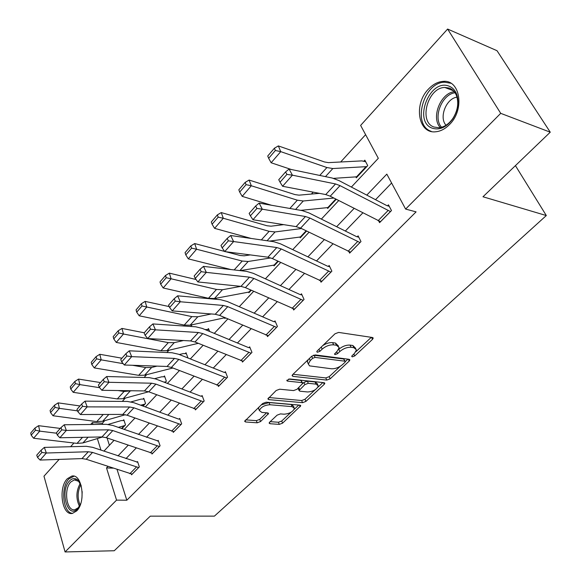 <?xml version="1.0" encoding="UTF-8"?>
<svg xmlns="http://www.w3.org/2000/svg" width="581" height="581" viewBox="0 0 581 581"><rect width="100%" height="100%" fill="white"/><g stroke="black" fill="none" stroke-linecap="round" stroke-linejoin="round"><path stroke-width="0.87" d="M352.268 356.865L354.7 355.957L372.523 339.355L373.191 338.193L372.399 337.488L338.658 332.419L335.019 333.777L317.175 350.975L316.754 351.737L317.371 352.268L319.884 351.331L322.164 349.137C325.774 346.087 329.594 344.656 333.632 344.86L336.486 345.259L339.21 347.612L337.191 351.164L334.474 354.09L335.07 354.599L337.539 353.676L339.82 351.52C343.415 348.513 347.184 347.104 351.113 347.3L353.887 347.685L356.487 349.936L354.425 353.488L352.144 355.616L351.701 356.378L352.268 356.865M67.316 478.737L71.775 476.1C82.11 473.392 86.264 502.028 76.656 510.946L72.414 513.393C61.956 515.964 57.962 487.771 67.316 478.737M428.451 89.096C432.918 84.376 437.762 81.812 442.983 81.391C460.239 79.219 465.04 109.649 449.491 124.545C445.148 128.946 440.521 131.357 435.612 131.785C418.153 133.928 413.396 104.195 428.451 89.096M269.628 422.205L269.112 423.091L270.012 423.723L279.287 424.384L282.584 423.142L300.747 405.792L299.898 405.153L266.156 402.19L262.714 403.483L244.637 421.305L245.589 421.98L257.209 422.808L260.564 421.545L268.545 413.541L267.63 412.88L261.893 412.423L259.395 410.607C260.84 407.128 264.348 405.175 269.925 404.739L292.134 406.649L294.451 408.363C293.02 411.784 289.563 413.723 284.094 414.195L280.441 413.904L277.101 415.161L269.628 422.205M351.367 187.067L378.318 158.308L360.627 125.409L447.61 29.05L497.009 50.7L550.258 132.192L482.985 196.77L546.314 215.551L214.418 516.124L150.297 516.146L114.246 550.752L65.079 551.95L43.974 476.188L59.139 459.397M550.258 132.192L500.713 113.339L405.618 209.08L386.823 174.126L366.785 195.122M117.064 469.484L126.818 500.226L416.09 211.869L405.618 209.08M126.818 500.226L116.556 500.118L65.079 551.95M326.754 380.09L330.168 378.812L349.225 361.055L349.856 359.973L349.043 359.29L315.272 354.926L311.699 356.255L292.642 374.629L292.069 375.646L292.984 376.372L326.754 380.09L325.796 377.933L329.202 376.655L340.321 366.27M324.227 384.339L305.911 401.406L302.563 402.669L268.814 399.634L267.877 398.929L276.171 390.505L279.65 389.205L293.558 390.577L297 389.292L302.803 383.329L301.924 382.632L287.428 381.1L286.789 380.591L289.636 378.972L323.98 382.676L324.815 383.337L324.227 384.339L323.464 382.618M546.314 215.551L515.42 165.629M391.601 183.022L375.537 199.697M362.82 212.886L345.332 231.035M332.935 243.889L316.507 260.942M304.415 273.484L288.968 289.512M277.173 301.75L262.634 316.834M251.115 328.788L237.426 342.993M226.169 354.664L213.271 368.056M202.268 379.466L190.103 392.088M179.347 403.25L167.865 415.154M157.342 426.076L146.506 437.319M136.208 448.009L125.975 458.62M378.732 221.02L379.582 222.668L391.492 210.569L388.449 204.817L387.454 205.834M348.898 251.646L349.624 253.127L360.983 241.58L358.114 235.857L357.162 236.83M320.392 280.87L321.017 282.206L331.867 271.182L329.158 265.488L328.25 266.418M293.129 308.787L293.674 310.007L304.045 299.462L301.488 293.804L300.617 294.69M267.035 335.484L267.514 336.602L277.435 326.507L275.016 320.894L274.188 321.743M242.037 361.041L242.459 362.072L251.965 352.406L249.67 346.828L248.879 347.641M218.071 385.53L218.441 386.488L227.556 377.214L225.384 371.68L224.622 372.465M195.071 409.024L195.398 409.91L204.149 401.013L202.086 395.523L201.353 396.271M172.978 431.574L173.269 432.402L181.671 423.861L179.718 418.414L179.021 419.133M151.743 453.245L152.004 454.022L160.087 445.809L158.228 440.405L157.553 441.095M131.321 474.081L131.56 474.808L139.331 466.906L137.566 461.554L136.92 462.215M365.609 134.669L340.684 161.99M313.174 192.144L311.431 194.054M241.849 270.339L241.456 270.768M216.495 298.133L215.486 299.244M192.224 324.735L190.655 326.464M168.977 350.227L166.885 352.514M146.681 374.672L144.117 377.476M125.278 398.13L122.293 401.406M104.725 420.659L102.394 423.215L102.757 424.362M107.071 437.951L109.402 445.307M355.804 176.762L356.342 177.793L367.722 165.614L364.839 160.16L363.888 161.184M327.212 207.526L327.677 208.47L336.261 199.283M299.869 236.925L300.275 237.803L306.594 231.042M273.695 265.052L274.058 265.866L278.299 261.327M248.617 291.989L248.944 292.751L251.282 290.246M224.571 317.807L224.862 318.519L225.464 317.88M209.588 331.439L208.463 328.585L207.729 329.369M187.983 357.998L186.036 352.732L185.332 353.495M165.062 382.538L166.355 381.151L164.488 375.943L163.806 376.677M143.071 406.075L145.533 403.432L143.761 398.268L143.108 398.965M118.292 427.384L124.835 425.546L121.923 428.662L125.503 424.878L123.818 419.751L123.187 420.426M447.61 29.05L500.713 113.339M70.584 446.709L73.925 443.02M90.651 424.486L92.372 422.576L92.96 424.457M102.394 423.215L92.372 422.576M103.919 451.161L114.036 440.354M124.232 429.475L134.952 418.037M145.373 406.918L156.732 394.789M167.386 383.424L179.435 370.562M190.336 358.935L203.118 345.288M214.273 333.385L227.846 318.896M239.27 306.703L253.686 291.313M265.394 278.822L280.725 262.459M292.73 249.648L309.041 232.24M321.358 219.095L338.73 200.554M97.354 438.568L100.971 450.159M107.928 466.449L106.519 467.93L116.556 500.118M354.098 208.426L336.653 226.713M324.285 239.67L307.894 256.853M295.838 269.49L280.427 285.641M268.669 297.973L254.173 313.166M242.684 325.207L229.037 339.515M217.817 351.273L204.955 364.752M193.996 376.241L181.875 388.95M171.148 400.186L159.717 412.169M149.23 423.164L138.438 434.472M128.169 445.235L117.979 455.918M113.041 468.148L106.519 467.93M355.775 348.418L352.863 345.499L353.887 347.685M338.534 349.58L338.81 349.319C342.398 346.312 346.16 344.903 350.089 345.107L352.863 345.499M338.491 346.044L335.469 343.044L336.486 345.259M322.724 345.63C326.159 343.371 329.456 342.376 332.615 342.637L335.469 343.044M355.913 351.701L371.303 337.329M293.013 374.273L325.796 377.933M345.303 361.614L347.946 359.145M344.867 362.413L345.31 361.658L344.736 361.179L315.091 357.402L312.6 358.332L310.232 360.612L308.329 363.996L309.542 365.877L331.431 368.768C335.31 368.899 338.999 367.519 342.5 364.621L344.867 362.413M345.165 361.338L343.734 359.007L344.736 361.179M313.406 355.216L343.734 359.007M308.126 359.704L307.356 361.781L308.017 363.278M322.883 382.559L317.865 387.244M315.098 389.836L304.996 399.27L305.911 401.406M268.887 397.527L301.648 400.527L304.996 399.27M302.621 382.901L300.98 380.446L288.561 379.11M307.676 391.972C313.261 391.543 316.805 389.517 318.308 385.907L316.042 384.128L308.3 383.307L304.858 384.6L299.062 390.534L299.934 391.209L307.676 391.972M317.814 384.796L317.357 383.75L315.091 381.964L316.042 384.128M302.781 383.496L303.914 382.421L307.356 381.136L315.091 381.964M298.147 388.195L298.307 388.776M294.022 407.339L293.55 406.221L291.234 404.507L292.134 406.649M261.218 404.921L269.032 402.553L291.234 404.507M258.981 407.085L258.516 408.428L258.944 409.474M245.705 419.874L256.344 420.651L259.692 419.388L266.614 412.8M270.201 421.661L278.415 422.256L281.705 421.022L291.11 412.241M294.175 409.38L298.794 405.059M365.652 161.714L361.825 160.886L328.396 162.629L324.445 161.946L278.364 145.918L280.739 151.641L326.914 167.531L332.833 168.541L366.764 166.638M357.279 176.784L333.567 178.36M275.358 150.494L274.414 148.206L267.732 156.013L268.662 158.308L275.358 150.494L280.739 151.641L271.145 162.767L291.415 169.536M271.145 162.767L268.662 158.308M274.414 148.206L278.364 145.918M380.57 221.666L330.226 196.196L325.73 194.562L282.591 186.269L292.41 175.179L286.912 174.394L285.583 171.94L278.742 179.732L280.049 182.187L286.912 174.394M389.234 206.306L386.714 205.543L338.926 180.56L332.194 178.026L289.091 169.049L292.41 175.179L335.527 183.952L340.023 185.629L390.49 211.586M289.091 169.049L285.583 171.94M280.049 182.187L282.591 186.269M432.395 128.227C412.924 121.901 429.439 78.573 448.721 86.046C452.258 87.31 454.872 89.939 456.557 93.94C459.324 101.929 458.111 110.172 452.933 118.677C446.651 127.246 439.81 130.427 432.395 128.227M449.149 88.029L444.792 87.455C427.623 87.549 418.327 122.126 434.036 127.036L438.895 127.733C444.298 127.174 449.011 123.993 453.042 118.19C457.828 110.332 458.946 102.714 456.39 95.328C454.836 91.631 452.417 89.198 449.149 88.029M446.034 125.242C438.735 117.609 446.215 98.305 457.022 97.172M450.878 83.25L444.618 82.204C423.324 82.342 411.776 125.14 431.196 131.321M80.701 503.72L77.643 508.753C67.686 519.763 59.487 490.749 69.546 480.908C72.371 478.061 75.189 477.843 77.999 480.255L81.311 485.977M80.105 483.094L78.675 481.351L74.404 479.855L70.846 481.947C63.322 489.166 66.546 511.752 74.927 509.69L78.348 507.707L79.292 506.574M74.005 476.195L68.95 478.875C60.271 487.27 62.988 513.372 72.698 513.343M81.943 498.128L82.168 491.577M319.419 193.35L298.997 195.158L295.032 194.606L249.111 180.059L251.312 185.767L297.334 200.184L303.282 200.99L333.843 198.048M328.577 207.511L300.747 210.358M246.068 184.649L245.189 182.361L238.827 189.798L239.692 192.079L246.068 184.649L251.312 185.767L242.183 196.356L271.443 205.246M242.183 196.356L239.692 192.079M245.189 182.361L249.111 180.059M283.702 224.644L270.957 226.191L266.984 225.755L221.252 212.566L223.293 218.26L269.134 231.318L275.089 231.935L301.481 228.544M301.14 236.881L269.606 241.1M218.18 217.163L217.367 214.883L211.302 221.971L212.101 224.244L218.18 217.163L223.293 218.26L214.592 228.348L251.174 238.457M214.592 228.348L212.101 224.244M217.367 214.883L221.252 212.566M350.561 252.169L300.609 228.122L296.128 226.626L252.946 219.734L262.285 209.189L256.911 208.441L255.662 206.001L249.147 213.409L250.389 215.849L256.911 208.441M358.789 237.208L356.429 236.561L309.012 212.951L302.302 210.627L259.148 203.103L262.285 209.189L305.461 216.517L309.949 218.057L360.031 242.553M259.148 203.103L255.662 206.001M250.389 215.849L252.946 219.734M321.91 281.298L272.366 258.567L267.914 257.194L224.738 251.588L233.627 241.551L228.377 240.832L227.186 238.406L220.991 245.465L222.16 247.884L228.377 240.832M329.739 266.723L327.517 266.171L280.492 243.838L273.811 241.711L230.657 235.508L233.627 241.551L276.81 247.55L281.277 248.966L330.952 272.104M230.657 235.508L227.186 238.406M222.16 247.884L224.738 251.588M250.258 254.906L244.18 255.814L240.207 255.502L225.856 251.733M224.607 251.406L194.693 243.555L196.589 249.234L242.212 261.043L248.174 261.486L270.819 257.928M274.878 264.987L240.164 270.623M191.592 248.16L190.844 245.886L185.063 252.641L185.804 254.914L191.592 248.16L196.589 249.234L188.295 258.857L230.911 269.548M188.295 258.857L185.804 254.914M190.844 245.886L194.693 243.555M218.819 284.102L212.69 283.47M196.073 279.512L169.34 273.135L171.104 278.786L216.481 289.447L222.443 289.737L240.832 286.36M249.728 291.909L214.44 298.532L208.477 298.285L163.181 287.973L160.697 284.182L166.231 277.733L165.527 275.474L160.007 281.923L160.697 284.182M166.231 277.733L171.104 278.786L163.181 287.973M165.527 275.474L169.34 273.135M169.209 306.601L145.127 301.394L146.761 307.015L191.868 316.616L197.83 316.761L211.368 313.958M224.992 317.713L190.161 325.178L184.206 325.077L139.193 315.803L136.709 312.15L141.996 305.984L141.35 303.732L136.07 309.905L136.709 312.15M141.996 305.984L146.761 307.015L139.193 315.803M141.35 303.732L145.127 301.394M294.531 309.136L245.407 287.631L240.97 286.375L197.852 281.945L206.328 272.373L201.193 271.683L200.067 269.279L194.156 276.004L195.267 278.401L201.193 271.683M301.997 294.937L299.89 294.465L253.272 273.324L246.62 271.371L203.51 266.381L206.328 272.373L249.474 277.166L253.912 278.459L303.173 300.348M203.51 266.381L200.067 269.279M195.267 278.401L197.852 281.945M268.335 335.767L219.64 315.41L215.231 314.263L172.208 310.9L180.299 301.764L175.266 301.103L174.198 298.721L168.563 305.141L169.616 307.516L175.266 301.103M275.467 321.932L273.462 321.533L227.258 301.495L220.642 299.709L177.619 295.823L180.299 301.764L223.358 305.461L227.774 306.645L276.607 327.357M177.619 295.823L174.198 298.721M169.616 307.516L172.208 310.9M243.243 361.273L194.991 341.984L190.612 340.931L147.712 338.556L155.447 329.826L150.515 329.187L149.506 326.827L144.117 332.964L145.119 335.317L150.515 329.187M250.07 347.794L248.16 347.445L202.377 328.447L195.804 326.805L152.897 323.937L155.447 329.826L198.382 332.506L202.776 333.588L251.166 353.212M152.897 323.937L149.506 326.827M145.119 335.317L147.712 338.556M208.833 329.521L205.035 329.55M144.27 332.782L121.959 328.425L123.484 334.017L168.301 342.63L174.249 342.652L183.487 340.539M118.829 333L118.219 330.763L113.172 336.668L113.767 338.905L118.829 333L123.484 334.017L116.236 342.42L160.959 350.735L166.907 350.713L198.303 343.327M116.236 342.42L113.767 338.905M118.219 330.763L121.959 328.425M219.19 385.719L171.388 367.424L167.037 366.466L124.298 364.999L131.691 356.647L126.869 356.03L125.903 353.691L120.754 359.559L121.705 361.89L126.869 356.03M225.74 372.581L223.903 372.283L178.549 354.243L172.02 352.747L129.272 350.815L131.691 356.647L174.482 358.397L178.846 359.385L226.793 377.991M129.272 350.815L125.903 353.691M121.705 361.89L124.298 364.999M186.37 353.618L183.233 353.582L179.289 354.541M121.937 358.201L99.787 354.294L101.203 359.857L123.179 363.655M132.548 365.282L145.722 367.562L151.656 367.461L157.037 366.124M96.649 358.862L96.083 356.632L91.246 362.29L91.805 364.512L96.649 358.862L101.203 359.857L94.267 367.904L138.677 375.333L144.604 375.195L172.877 368.005M94.267 367.904L91.805 364.512M96.083 356.632L99.787 354.294M196.117 409.177L148.772 391.812L144.444 390.94L101.893 390.294L108.967 382.305L104.239 381.71L103.324 379.393L98.392 385.007L99.3 387.324L104.239 381.71M202.406 396.365L200.641 396.111L155.723 378.972L149.237 377.606L106.664 376.524L108.967 382.305L151.583 383.206L155.919 384.106L203.415 401.762M259.395 410.607L258.53 408.45M106.664 376.524L103.324 379.393M99.3 387.324L101.893 390.294M164.779 376.771L161.714 376.808L154.742 378.623M100.528 382.574L78.544 379.088L79.858 384.607L99.612 387.68M118.03 390.541L124.058 391.478L131.909 390.752M164.096 382.167L165.672 381.877M75.399 383.634L74.876 381.427L70.243 386.844L70.751 389.052L75.399 383.634L79.858 384.607L73.206 392.328L117.297 398.936L123.208 398.689L148.656 391.768M73.206 392.328L70.751 389.052M74.876 381.427L78.544 379.088M173.966 431.698L127.072 415.204L122.78 414.413L80.425 414.529L87.208 406.874L82.575 406.301L81.696 404.006L76.975 409.387L77.839 411.675L82.575 406.301M180.001 419.199L178.309 418.981L133.826 402.691L127.384 401.442L85.015 401.151L87.208 406.874L129.621 406.99L133.928 407.811L180.967 424.573M85.015 401.151L81.696 404.006M77.839 411.675L80.425 414.529M144.03 399.045L141.016 399.132L131.103 401.885M79.982 405.959L58.165 402.865L59.393 408.349L77.534 410.869M103.483 414.464L107.594 414.456M140.675 405.197L144.88 404.136M55.021 407.397L54.541 405.197L50.089 410.397L50.569 412.59L55.021 407.397L59.393 408.349L53.009 415.756L96.766 421.603L102.648 421.261L125.373 414.711M53.009 415.756L50.569 412.59M54.541 405.197L58.165 402.865M152.672 453.34L106.236 437.667L101.973 436.941L59.85 437.769L66.35 430.427L61.804 429.867L60.976 427.594L56.444 432.758L57.265 435.024L61.804 429.867M158.482 441.146L112.801 425.452L106.41 424.319L64.259 424.755L66.35 430.427L108.553 429.817L112.823 430.565L159.405 446.498M64.259 424.755L60.976 427.594M57.265 435.024L59.85 437.769M124.058 420.484L121.102 420.622L108.197 424.406M60.25 428.422L38.607 425.684L39.748 431.138L56.604 433.215M35.47 430.201L35.013 428.015L30.742 433.012L31.185 435.191L35.47 430.201L39.748 431.138L33.611 438.248L77.033 443.383L82.894 442.954L102.67 436.956M33.611 438.248L31.185 435.191M35.013 428.015L38.607 425.684M132.199 474.154L86.213 459.244L81.986 458.591L40.104 460.065L46.342 453.013L41.883 452.476L41.091 450.231L36.741 455.177L37.525 457.429L41.883 452.476M137.799 462.251L92.604 447.326L86.264 446.302L44.345 447.399L46.342 453.013L88.312 451.749L92.546 452.417L138.677 467.567M44.345 447.399L41.091 450.231M37.525 457.429L40.104 460.065M353.814 354.054L354.7 355.957M318.954 349.261L319.884 351.331M336.631 351.694L337.539 353.676M350.089 345.107L351.113 347.3M338.81 349.319L339.82 351.52M332.615 342.637L333.632 344.86M321.228 347.068L322.164 349.137M371.564 337.365L372.523 339.355M292.366 374.934L292.984 376.372M348.368 359.203L349.225 361.055M329.202 376.655L330.168 378.812M314.103 355.18L315.091 357.402M311.685 356.269L312.6 358.332M309.324 358.55L310.232 360.612M301.648 400.527L302.563 402.669M268.219 398.188L268.814 399.634M300.98 380.446L301.924 382.632M286.999 380.09L287.428 381.1M307.356 381.136L308.3 383.307M303.914 382.421L304.858 384.6M298.787 387.592L299.622 389.553M269.032 402.553L269.925 404.739M267.383 412.866L268.03 414.449M259.692 419.388L260.564 421.545M256.344 420.651L257.209 422.808M245.022 420.535L245.589 421.98M299.52 405.124L300.203 406.729M281.705 421.022L282.584 423.142M278.415 422.256L279.287 424.384M269.461 422.372L270.012 423.723M366.72 166.624L357.242 176.777M326.914 167.531L319.761 175.433M332.833 168.541L325.469 176.624M366.146 166.544L356.661 176.704M380.526 221.659L390.447 211.571M330.226 196.196L340.023 185.629M325.73 194.562L335.527 183.952M378.093 220.707L388.006 210.598M440.275 127.559C430.87 117.885 440.449 93.062 454.284 91.689M455.054 92.749C441.807 94.231 432.685 117.87 441.567 127.261M79.459 506.298C75.82 498.578 76.089 490.938 80.258 483.377M80.824 484.641C77.505 491.381 77.273 498.186 80.12 505.042M336.225 199.268L328.534 207.497M297.334 200.184L289.846 208.456M303.282 200.99L295.569 209.45M335.796 199.051L327.953 207.446M306.557 231.027L301.096 236.874M269.134 231.318L261.348 239.917M275.089 231.935L267.071 240.737M306.129 230.817L300.508 236.837M350.525 252.161L359.988 242.538M300.609 228.122L309.949 218.057M296.128 226.626L305.461 216.517M348.092 251.29L357.555 241.645M321.874 281.291L330.916 272.097M272.366 258.567L281.277 248.966M267.914 257.194L276.81 247.55M319.456 280.478L328.49 271.269M278.263 261.312L274.835 264.98M242.212 261.043L234.158 269.925M248.174 261.486L239.888 270.586M277.841 261.116L274.254 264.958M251.246 290.231L249.692 291.902M216.481 289.447L208.477 298.285M222.443 289.737L214.44 298.532M250.832 290.042L249.104 291.894M191.868 316.616L184.206 325.077M197.83 316.761L190.161 325.178M294.487 309.128L303.129 300.341M245.407 287.631L253.912 278.459M240.97 286.375L249.474 277.166M292.083 308.38L300.718 299.571M268.291 335.76L276.563 327.35M219.64 315.41L227.774 306.645M215.231 314.263L223.358 305.461M265.895 335.07L274.159 326.638M243.199 361.266L251.123 353.212M194.991 341.984L202.776 333.588M190.612 340.931L198.382 332.506M240.817 360.627L248.741 352.551M168.301 342.63L160.959 350.735M174.249 342.652L166.907 350.713M219.153 385.719L226.75 377.991M171.388 367.424L178.846 359.385M167.037 366.466L174.482 358.397M216.786 385.123L224.375 377.389M145.722 367.562L138.677 375.333M151.656 367.461L144.604 375.195M196.08 409.169L203.372 401.762M148.772 391.812L155.919 384.106M144.444 390.94L151.583 383.206M193.727 408.625L201.011 401.202M165.629 381.877L165.026 382.523M124.058 391.478L117.297 398.936M129.97 391.267L123.208 398.689M165.048 381.913L164.619 382.371M173.922 431.698L180.931 424.573M127.072 415.204L133.928 407.811M122.78 414.413L129.621 406.99M171.584 431.189L178.585 424.057M144.843 404.129L143.035 406.061M103.229 414.464L96.766 421.603M108.85 414.449L102.648 421.261M144.255 404.18L142.636 405.916M152.636 453.34L159.368 446.491M106.236 437.667L112.823 430.565M101.973 436.941L108.553 429.817M150.312 452.875L157.037 446.019M82.524 437.326L77.033 443.383M88.116 437.217L82.894 442.954M124.247 425.604L121.523 428.524M132.163 474.154L138.634 467.567M86.213 459.244L92.546 452.417M81.986 458.591L88.312 451.749M129.853 473.726L136.324 467.131M71.775 476.1L73.816 476.151M442.983 81.391L445.017 82.182M372.958 337.706L373.191 338.193M349.646 359.516L349.856 359.973M307.356 361.781L308.329 363.996M298.133 388.362L299.062 390.534M324.634 382.915L324.815 383.337M268.393 413.164L268.545 413.541M300.588 405.407L300.747 405.792M453.492 90.796L444.792 87.455M456.39 95.328L456.557 93.94M453.042 118.19L452.933 118.677M78.675 481.351L77.999 480.255M79.139 506.785L78.5 507.75M76.031 479.891L74.404 479.855"/></g></svg>
